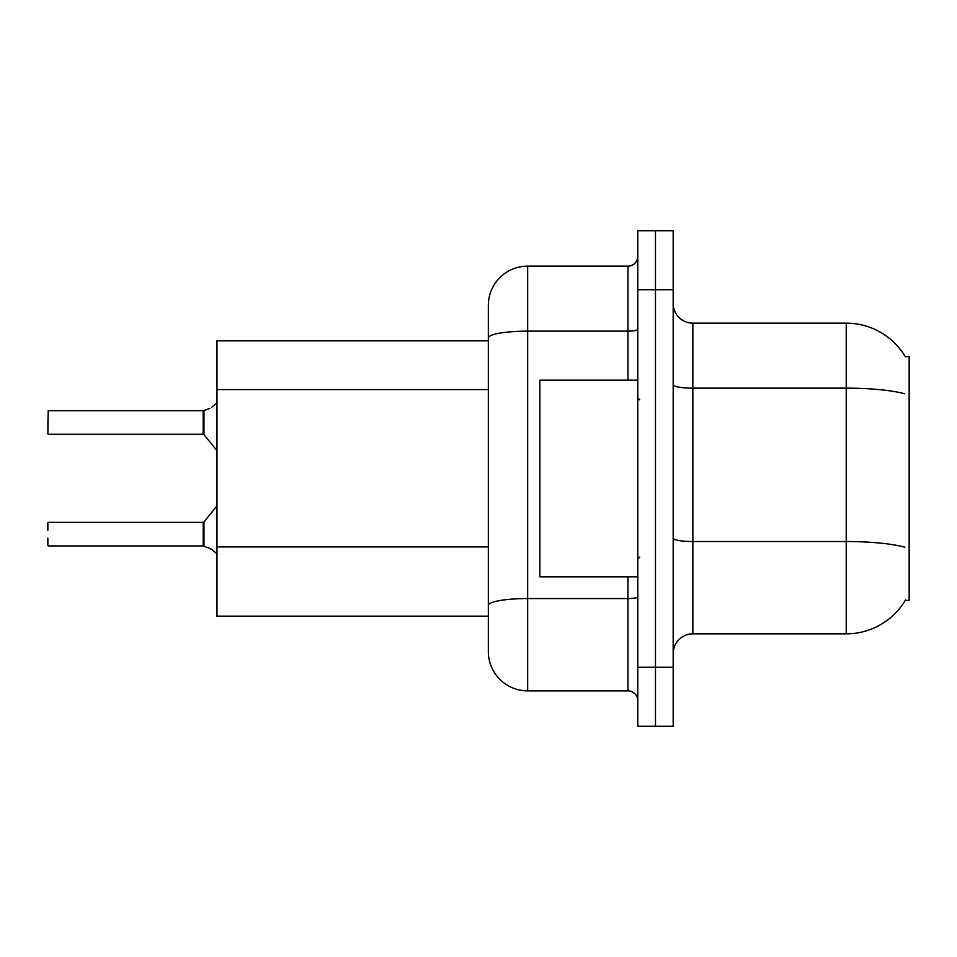 <?xml version="1.0" encoding="UTF-8"?>
<svg xmlns="http://www.w3.org/2000/svg" width="957" height="957" viewBox="0 0 957 957"><rect width="100%" height="100%" fill="white"/><g stroke="black" fill="none" stroke-linecap="round" stroke-linejoin="round"><path stroke-width="1.44" d="M905.597 599.836A68.82 68.82 0 0 1 846.227 633.845A68.82 68.82 0 0 0 905.25 600.422L909.15 600.422L909.15 356.578L905.25 356.578A68.82 68.82 0 0 0 846.227 323.155L692.844 323.155A19.666 19.666 0 0 1 673.178 303.489A19.666 19.666 0 0 0 692.844 323.155L692.844 633.845A19.666 19.666 0 0 0 673.178 653.511M488.333 375.838L488.333 327.079L488.333 340.848L216.964 340.848L216.964 616.152L488.333 616.152M655.485 667.28L655.485 726.267L673.178 726.267L673.178 667.28L655.485 667.28L655.485 726.267L637.781 726.267L637.781 667.28L655.485 667.28L655.485 289.72L655.485 667.28M637.781 667.28L637.781 230.733L655.485 230.733L655.485 289.72L655.485 230.733L673.178 230.733L673.178 667.28M904.616 393.77A68.82 11.951 180 0 0 846.227 388.147L846.227 323.155A68.82 68.82 0 0 1 905.394 356.829A68.82 68.82 0 0 0 846.227 323.155A68.82 68.82 0 0 1 905.25 356.578M904.832 547.213A68.82 11.951 180 0 0 846.227 541.53L846.227 633.845L692.844 633.845M527.666 266.13L527.666 690.87A39.333 39.333 0 0 1 488.333 651.55L488.333 305.45A39.333 39.333 0 0 1 527.666 266.13L627.948 266.13A9.833 9.833 0 0 0 637.781 256.297M637.781 230.733L655.485 230.733M527.666 690.87L627.948 690.87L627.948 576.82M488.333 612.217L488.333 560.682M637.781 700.703A9.833 9.833 0 0 0 627.948 690.87M211.664 549.27L203.973 546.172L211.664 549.27L217.43 554.247M47.85 426.391L48.245 410.673L203.195 410.673A0.981 0.981 0 0 0 203.363 410.673L209.87 408.4L203.973 410.445L203.961 434.622L203.195 434.251L203.195 410.673A0.981 0.981 180 0 0 203.363 410.673M209.87 408.4L203.973 410.445M203.363 545.933L203.973 546.172L203.961 521.984L203.195 522.355L203.207 545.921A0.981 0.981 180 0 1 203.363 545.933A0.981 0.981 -0 0 0 203.207 545.921L203.195 534.15M47.85 522.749L47.85 530.214M48.245 545.933L203.195 545.933M47.85 545.55L47.85 538.085M203.207 410.685L203.195 422.456M217.43 402.359L211.664 407.335M637.781 380.18L539.856 380.18L539.856 576.82L637.781 576.82M488.333 389.595L216.964 389.595M488.333 546.914L216.964 546.914M673.178 538.121A19.666 3.409 -0 0 0 692.844 541.53L846.227 541.53L846.227 388.147L692.844 388.147A19.666 3.409 0 0 1 673.178 384.738M673.178 289.72L637.781 289.72M637.781 596.857A9.833 1.711 0 0 1 627.948 598.556L527.666 598.556A39.333 6.831 180 0 0 488.333 605.386M488.333 337.953A39.333 6.831 180 0 1 527.666 331.122L627.948 331.122L627.948 266.13M627.948 380.18L627.948 331.122A9.833 1.711 0 0 0 637.781 329.411M48.245 410.673L47.85 433.856M48.245 522.355L203.195 522.355M203.961 521.984L216.964 505.918M48.245 434.251L203.195 434.251M203.961 434.622L216.964 450.687M639.743 399.847L637.781 397.873M639.743 557.153L637.781 559.127"/></g></svg>
